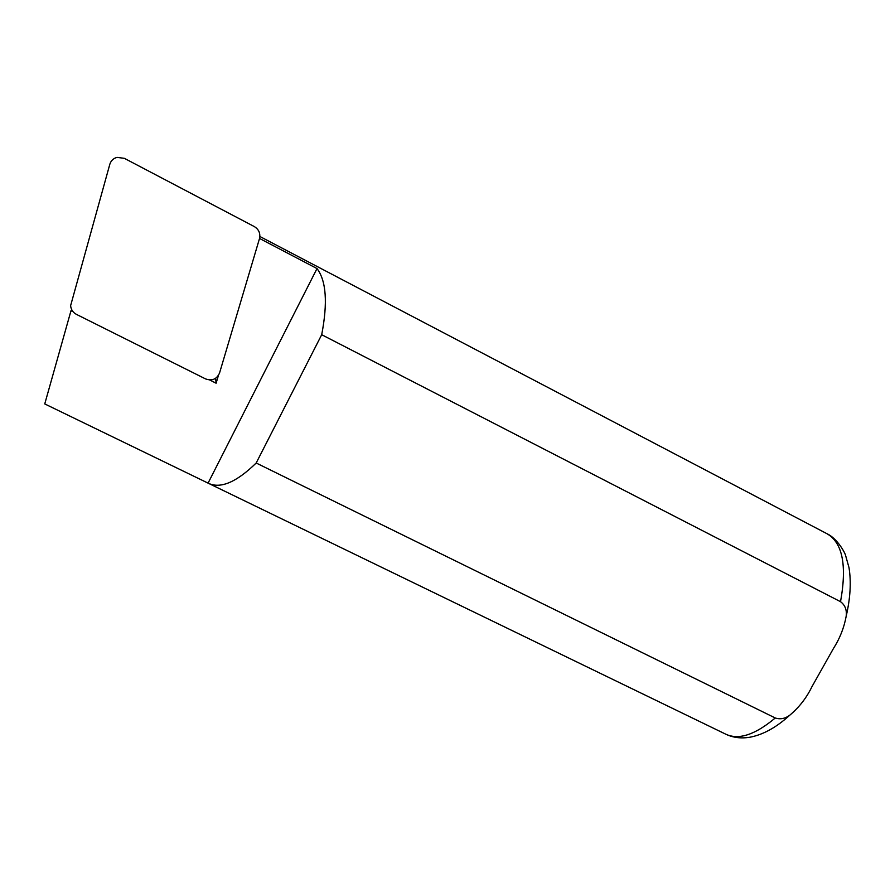 <?xml version="1.0" encoding="UTF-8"?>
<svg xmlns="http://www.w3.org/2000/svg" width="895" height="895" viewBox="0 0 895 895"><rect width="100%" height="100%" fill="white"/><g stroke="black" fill="none" stroke-linecap="round" stroke-linejoin="round"><path stroke-width="1.34" d="M259.528 238.45L317.009 268.567C326.272 280.817 327.827 302.868 321.697 334.719L840.528 601.686C845.149 605.165 847.017 610.077 846.144 616.42C844.041 627.831 839.801 638.538 833.424 648.528L811.978 686.633C806.574 697.809 799.145 707.363 789.681 715.284C785.004 718.696 780.194 719.602 775.26 717.98L256.183 463.006C236.548 482.17 220.651 488.95 208.513 483.345L44.75 403.925L71.007 310.677L73.054 311.695M321.697 334.719L256.183 463.006M209.609 379.95L216.109 383.205L218.402 375.497M317.009 268.567L208.076 483.121M71.007 310.677L72.059 310.296M215.628 378.305L216.109 383.205M109.816 164.288C110.969 160.675 113.374 158.37 117.044 157.375L124.371 158.337L254.292 226.569C258.879 229.422 260.613 233.45 259.472 238.663L219.543 373.014C216.769 379.234 212.093 381.192 205.514 378.887L76.511 314.413C72.965 312.489 71.007 309.569 70.615 305.665L109.816 164.288M840.528 601.686C847.084 565.383 842.575 542.728 827.002 533.733C837.328 538.432 845.283 553.155 845.663 555.694L849.019 567.71C851.313 582.074 850.351 598.296 846.144 616.375M789.67 715.295C776.233 727.534 762.864 734.873 749.54 737.29C740.903 738.643 733.005 737.625 725.867 734.236C738.733 740.21 755.19 734.784 775.26 717.98M827.002 533.733L259.863 236.481M725.867 734.236L208.513 483.345"/></g></svg>
